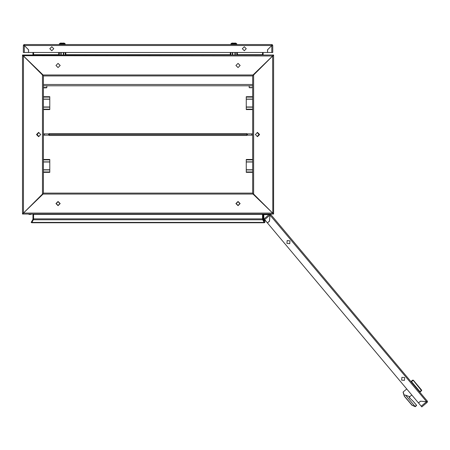 <?xml version="1.0" encoding="UTF-8"?>
<svg xmlns="http://www.w3.org/2000/svg" width="450" height="450" viewBox="0 0 450 450"><rect width="100%" height="100%" fill="white"/><g stroke="black" fill="none" stroke-linecap="round" stroke-linejoin="round"><path stroke-width="0.67" d="M264.516 214.661L268.026 214.661M30.662 214.453L28.986 214.453M264.651 219.617L264.043 218.897L269.415 214.391L269.989 215.139L264.651 219.617L267.379 222.874L269.466 221.124L269.989 215.139L269.415 214.391L270.54 214.268L427.5 401.327L426.577 401.692L420.536 401.164L418.449 402.913L267.407 222.907L269.488 221.158L270.017 215.111L270.54 214.268M421.206 406.198L426.544 401.721L427.185 402.412L421.813 406.918L418.478 402.941L420.559 401.197L426.544 401.721L427.185 402.412L427.5 401.327M421.436 390.848L419.833 392.192L421.436 390.848M412.56 380.267L410.957 381.611L412.718 380.132L413.308 380.183L411.548 381.662L419.884 391.601L421.644 390.122L421.599 390.713L413.184 380.289L412.616 380.216M406.749 388.969L403.138 391.995L404.139 395.038L405.585 395.134L409.629 396.692L409.264 397.564L413.331 401.434L416.576 405.304M407.424 399.926L406.215 398.486M414.731 406.44L411.711 405.034L415.266 406.676L416.554 405.596M61.729 43.082L60.351 43.082L59.327 43.903L65.188 43.903L65.188 44.336L59.327 44.336L59.394 43.751L65.121 43.751L64.164 43.082L62.589 43.082L62.556 43.627M61.92 43.082L61.92 43.627L62.589 43.627M230.906 43.903L236.768 43.903L236.632 44.533L230.906 44.336L230.974 43.751L236.7 43.751L235.744 43.082L234.366 43.082M233.539 43.627L234.174 43.627L234.174 43.082M233.505 43.627L233.505 43.082L231.93 43.082L230.974 43.751M24.277 52.498L23.338 52.498L23.338 45.489L24.277 45.529L24.277 52.498L28.524 52.498L28.524 49.776L24.277 45.529L23.338 45.489L23.963 44.544L272.132 44.544L271.817 45.489L267.525 49.776L267.525 52.498L28.569 52.498L28.569 49.776L24.277 45.489L23.963 44.544M271.817 52.498L271.817 45.529L272.756 45.489L272.756 52.498L267.57 52.498L267.57 49.776L271.817 45.529L272.756 45.489L272.132 44.544M43.425 87.525L46.879 87.525L46.541 87.857L43.425 87.857L43.425 96.705L49.804 96.705L49.804 109.564L43.425 109.564L43.425 133.892L49.281 133.892L49.281 134.522L246.808 134.522L246.808 135.146L252.669 135.146L252.669 159.48L246.285 159.48L246.285 159.885L252.669 159.885M43.425 159.885L49.804 159.885L49.804 159.48L43.425 159.48L43.425 135.146L49.281 135.146L49.281 134.522L246.808 134.522L246.808 133.577L49.281 133.577L49.281 133.892M49.804 159.885L49.804 172.339L43.425 172.339L43.425 193.112L43.099 194.051L23.754 212.777M251.331 87.857L250.729 87.857M252.669 109.159L246.285 109.159L246.285 96.705L252.669 96.705L252.669 87.857M252.669 171.934L246.285 171.934L246.285 159.885M409.629 396.692L411.857 395.055M415.271 406.676L412.082 405.09M249.216 85.764L249.216 87.525L252.669 87.525M259.577 134.522L257.484 132.429L255.392 134.522L257.484 136.614L259.577 134.522M58.072 201.69L56.188 203.574L58.072 205.453L59.957 203.574L58.072 201.69M238.022 201.69L236.138 203.574L238.022 205.453L239.906 203.574L238.022 201.69M238.022 201.482L240.114 203.574L238.022 205.667L235.929 203.574L238.022 201.482M58.072 201.482L60.165 203.574L58.072 205.667L55.98 203.574L58.072 201.482M58.072 67.562L55.98 65.469L58.072 63.377L60.165 65.469L58.072 67.562M238.022 67.562L235.929 65.469L238.022 63.377L240.114 65.469L238.022 67.562M40.703 134.522L38.61 136.614L36.517 134.522L38.61 132.429L40.703 134.522M287.173 240.598L289.974 240.846L289.727 243.647L286.926 243.399L287.173 240.598M401.653 380.132L401.901 377.331L404.702 377.572L404.454 380.374L401.653 380.132M53.781 48.729L51.795 50.721L49.804 48.729L51.795 46.744L53.781 48.729M246.285 48.729L244.299 50.721L242.314 48.729L244.299 46.744L246.285 48.729M230.906 44.336L231.12 44.544L230.906 44.336M257.169 136.592L258.947 134.522L257.169 132.452M272.874 55.794L253.609 74.992L253.609 194.051L272.655 213.092L252.996 194.051L43.099 194.051M23.777 56.261L43.099 74.992L252.996 74.992L272.964 55.637L273.594 55.637L273.594 55.007L272.964 55.007L272.644 55.952L273.594 55.637L273.594 213.407L272.655 213.092L272.964 214.037L272.964 213.407L273.594 213.407L273.594 214.037L23.13 214.037L23.259 213.345M273.594 213.092L273.594 213.407M273.594 55.637L273.594 55.952M23.259 55.693L272.644 55.952L272.964 55.007L23.13 55.007L23.451 55.952L23.13 55.007L22.5 55.007L22.5 55.952M263.447 55.007L262.502 54.692L262.502 52.498L262.502 54.692L237.398 54.692M263.132 54.692L263.132 52.498M247.438 133.892L247.438 135.146M263.447 214.037L263.132 214.346L262.502 214.346L262.862 214.037M262.688 219.786L262.502 214.346L262.502 218.846L263.132 218.846L263.132 214.346M263.132 218.846L263.385 219.786L262.896 220.072M263.385 219.786L264.909 222.429L264.369 222.744L264.06 222.21M272.964 213.407L272.655 213.092L272.964 213.407M253.609 194.051L252.962 193.899M252.962 75.144L253.609 74.992M252.996 74.992L252.669 75.932L252.669 193.112L252.996 194.051M33.593 202.944L43.104 194.029M252.99 194.029L262.502 202.944M272.34 212.777L272.644 213.092L23.451 213.092L22.5 213.407L23.439 213.092L42.486 194.051L43.133 193.899M272.835 213.345L272.655 55.952L272.34 56.261M262.502 66.099L252.99 75.015M43.104 75.015L33.593 66.099M272.644 55.952L272.835 55.693M33.233 214.037L33.593 214.346L262.502 214.346M262.502 218.846L33.593 218.846L33.593 214.346L32.648 214.037M262.744 219.786L264.178 222.429L31.916 222.429L33.351 219.786L262.744 219.786M31.916 222.429L31.916 222.744L264.178 222.744L264.178 222.429M246.285 171.934L246.285 172.339L252.669 172.339L252.669 193.112L43.425 193.112L43.425 75.932L43.099 74.992M262.862 55.007L262.502 54.692M32.648 55.007L32.962 54.692L33.593 54.692L33.233 55.007M33.593 54.692L33.593 52.498L33.593 54.692L58.697 54.692M43.425 75.932L252.669 75.932M38.925 136.592L37.148 134.522L38.925 132.452M23.22 55.794L42.486 74.992L42.486 194.051M22.5 213.092L22.5 214.037L23.13 214.037L23.439 213.092L23.439 55.952L22.5 55.637L22.5 213.407M32.962 54.692L32.962 52.498M48.656 133.892L48.656 135.146M33.593 214.346L33.593 218.846L32.962 218.846L32.962 214.346M32.962 218.846L32.709 219.786L33.199 220.072M33.593 218.846L33.407 219.786M32.034 222.21L31.725 222.744L31.185 222.429L32.709 219.786M23.439 55.952L22.5 55.637M43.133 75.144L42.486 74.992M269.595 219.606L269.646 219.054M265.371 220.477L264.741 220.269L263.874 218.762L263.762 215.078L264.178 214.661L268.363 214.661L268.363 214.037M265.134 221.107L265.899 221.107L264.212 220.562L263.312 218.897L264.212 220.562M265.106 220.477L264.741 220.269M263.132 218.199L263.312 218.897M264.178 214.037L263.132 215.078M263.762 215.078L264.178 214.661M263.874 218.762L263.762 218.346M30.87 214.453L31.708 214.037M270.495 214.301L270.017 215.111L426.577 401.692L427.461 401.361M270.09 214.808L269.814 214.875M426.78 401.934L426.892 401.676M413.308 380.183L414.051 381.066L413.308 380.183L412.718 380.132L413.308 380.183L421.65 390.122L421.599 390.713M414.99 382.185L415.181 382.41L414.99 382.185M419.777 387.894L419.968 388.119L419.777 387.894M420.238 388.44L420.637 388.918L420.238 388.44M420.907 389.239L421.65 390.122L420.907 389.239M409.641 398.014L409.742 396.832M404.229 395.961L403.071 392.22L404.229 395.961L411.851 404.916M418.241 386.061L417.476 385.155M419.563 391.871L419.884 391.601L420.092 391.978M411.21 381.397L411.548 381.662L411.227 381.932M404.139 395.038L404.168 395.764M413.331 401.434L416.554 405.276M411.986 405.248L404.291 396.169M414.816 406.277L416.509 405.546M405.585 395.134L414.883 406.215M63.72 52.498L63.72 55.007M63.304 52.498L63.304 55.007M65.188 52.498L65.188 55.007M65.812 52.498L65.812 55.007M58.697 52.498L58.697 55.007M59.327 52.498L59.327 55.007M60.789 52.498L60.789 55.007M61.211 52.498L61.211 55.007M235.305 52.498L235.305 55.007M234.883 52.498L234.883 55.007M236.768 52.498L236.768 55.007M237.398 52.498L237.398 55.007M230.282 52.498L230.282 55.007M230.906 52.498L230.906 55.007M232.374 52.498L232.374 55.007M232.791 52.498L232.791 55.007M24.12 45.264L23.963 44.601M24.277 45.489L271.817 45.489L272.132 44.601M24.092 45.236L23.963 45.489M272.132 45.489L272.002 45.236M252.669 85.764L43.425 85.764M44.758 87.857L43.554 87.857M49.281 135.146L49.281 135.461L246.808 135.461L246.808 135.146M246.285 109.159L246.285 109.564L252.669 109.564L252.669 133.892L246.808 133.892M43.425 109.159L49.804 109.159M43.425 97.11L49.804 97.11M43.425 171.934L49.804 171.934M252.669 97.11L246.285 97.11M251.73 133.892L251.73 135.146M230.282 54.692L65.812 54.692M44.364 133.892L44.364 135.146M32.332 204.486L32.332 204.199M32.332 64.845L32.332 64.558M263.762 64.558L263.762 64.845M263.762 204.199L263.762 204.486M252.669 84.51L43.425 84.51M43.425 107.151L49.804 107.151M43.425 107.016L49.804 107.016M43.425 99.253L49.804 99.253M43.425 99.118L49.804 99.118M43.425 169.92L49.804 169.92M43.425 169.791L49.804 169.791M43.425 162.028L49.804 162.028M43.425 161.893L49.804 161.893M252.669 99.118L246.285 99.118M252.669 99.253L246.285 99.253M252.669 107.016L246.285 107.016M252.669 107.151L246.285 107.151M252.669 161.893L246.285 161.893M252.669 162.028L246.285 162.028M252.669 169.791L246.285 169.791M252.669 169.92L246.285 169.92M65.188 44.336L64.974 44.544L65.188 44.336M59.327 44.336L59.535 44.544L59.327 44.336M46.879 85.764L46.879 87.525M249.216 87.525L249.553 87.857"/></g></svg>
